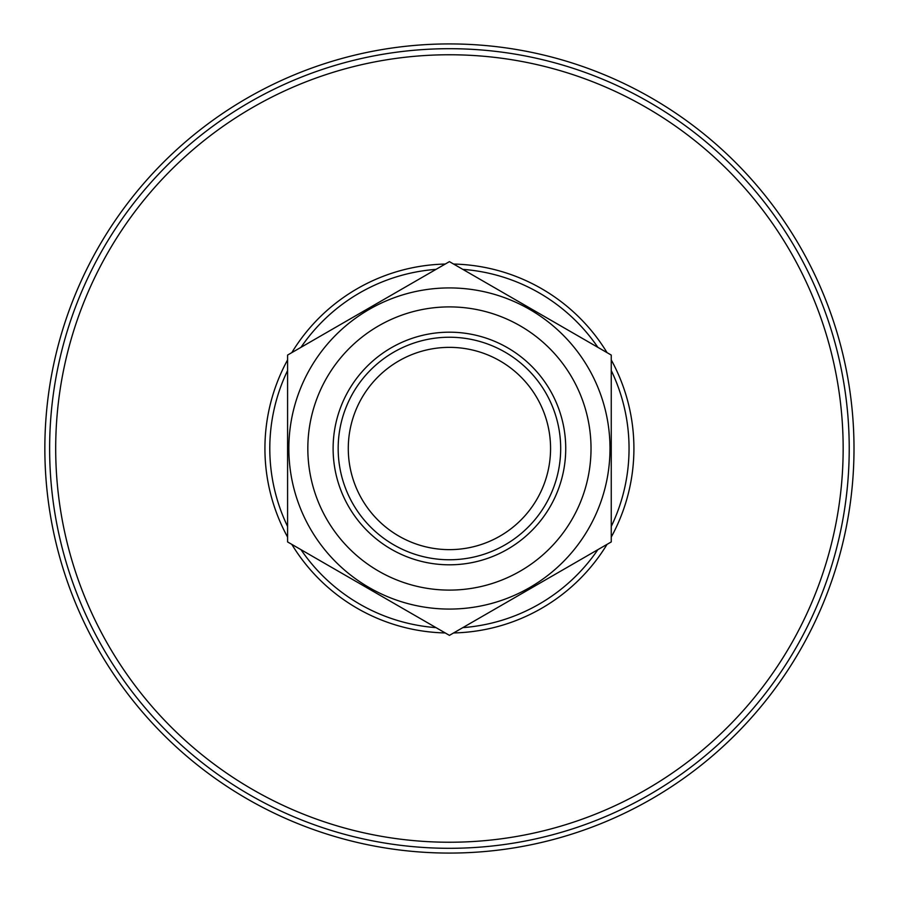 <?xml version="1.0" encoding="UTF-8"?>
<svg xmlns="http://www.w3.org/2000/svg" width="897" height="897" viewBox="0 0 897 897"><rect width="100%" height="100%" fill="white"/><g stroke="black" fill="none" stroke-linecap="round" stroke-linejoin="round"><path stroke-width="1.35" d="M44.85 448.5A404.569 404.569 0 0 1 651.715 98.132A404.569 404.569 0 0 1 651.715 798.868A404.569 404.569 0 0 1 44.85 448.5M338.169 448.5A111.262 111.262 0 0 0 449.419 559.762A111.262 111.262 0 0 0 560.681 448.5A111.262 111.262 0 0 0 449.419 337.238A111.262 111.262 0 0 0 338.169 448.5M348.283 448.5A101.148 101.148 0 0 0 499.999 536.092A101.148 101.148 0 0 0 499.999 360.908A101.148 101.148 0 0 0 348.283 448.5M307.828 448.5A141.603 141.603 0 0 0 449.419 590.103A141.603 141.603 0 0 0 591.022 448.5A141.603 141.603 0 0 0 449.419 306.897A141.603 141.603 0 0 0 307.828 448.5M333.112 448.5A116.318 116.318 0 0 0 507.579 549.233A116.318 116.318 0 0 0 507.579 347.767A116.318 116.318 0 0 0 333.112 448.5M449.419 635.368L611.249 541.934L611.249 355.066L449.419 261.632L287.589 355.066L287.589 541.934L449.419 635.368M609.994 448.5A160.563 160.563 0 0 1 369.138 587.557A160.563 160.563 0 0 1 369.138 309.443A160.563 160.563 0 0 1 609.994 448.5M611.249 359.91A184.49 184.49 0 0 1 611.249 537.09M607.056 544.356A184.49 184.49 0 0 1 453.624 632.946M445.226 632.946A184.49 184.49 0 0 1 291.794 544.356M287.589 537.09A184.49 184.49 0 0 1 287.589 359.91M611.249 526.461A179.635 179.635 0 0 0 611.249 370.539M597.862 347.33A179.635 179.635 0 0 0 462.818 269.369M436.032 269.369A179.635 179.635 0 0 0 300.988 347.33M287.589 370.539A179.635 179.635 0 0 0 287.589 526.461M300.988 549.67A179.635 179.635 0 0 0 436.032 627.631M462.818 627.631A179.635 179.635 0 0 0 597.862 549.67M291.794 352.644A184.49 184.49 0 0 1 445.226 264.054M453.624 264.054A184.49 184.49 0 0 1 607.056 352.644M849.224 448.5A399.804 399.804 0 0 0 449.419 48.696A399.804 399.804 0 0 0 49.627 448.5A399.804 399.804 0 0 0 449.419 848.304A399.804 399.804 0 0 0 849.224 448.5M843.158 448.5A393.738 393.738 0 0 1 449.419 842.238A393.738 393.738 0 0 1 55.692 448.5A393.738 393.738 0 0 1 449.419 54.762A393.738 393.738 0 0 1 843.158 448.5"/></g></svg>
